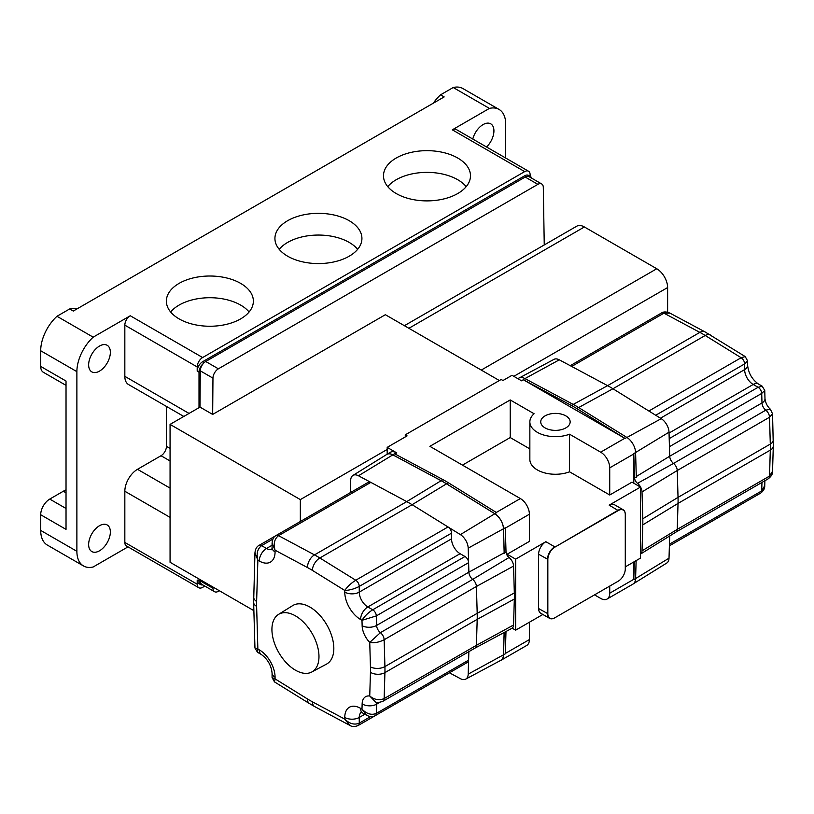 <?xml version="1.0" encoding="UTF-8"?>
<svg xmlns="http://www.w3.org/2000/svg" width="814" height="814" viewBox="0 0 814 814"><rect width="100%" height="100%" fill="white"/><g stroke="black" fill="none" stroke-linecap="round" stroke-linejoin="round"><path stroke-width="1.22" d="M295.451 615.862A33.262 19.2 60 0 1 317.267 645.461A33.262 19.2 60 0 1 311.772 672.008A33.262 19.2 60 0 1 295.451 670.187A33.262 19.2 60 0 1 273.799 641.157A33.262 19.2 60 0 1 278.51 614.407A33.262 19.2 60 0 1 295.451 615.862M311.772 672.008L326.506 664.122A33.801 19.516 -120 0 0 332.092 637.138A33.801 19.516 -120 0 0 309.92 607.071A33.801 19.516 -120 0 0 292.714 605.585L278.51 614.407M350.315 492.663L350.681 480.301A11.457 6.614 60 0 1 352.94 475.437A11.457 6.614 60 0 1 358.475 475.773L370.838 482.387L278.561 535.663L314.489 554.883A103.571 59.798 60 0 1 317.165 556.379A103.571 59.798 60 0 1 319.841 557.977L355.759 580.229C351.16 583.139 347.497 586.548 344.77 590.455L312.332 570.349A93.335 53.887 -120 0 0 307.509 567.572L275.071 550.213L275.071 551.882A10.236 5.912 0 0 1 272.079 547.7L272.079 543.182L275.071 550.213C273.27 543.691 274.44 538.837 278.561 535.663A5.118 2.951 60 0 0 276.139 535.48L368.406 482.214A5.118 2.951 60 0 1 370.838 482.387L406.756 501.607A103.571 59.798 60 0 1 409.432 503.103A103.571 59.798 60 0 1 412.108 504.7L460.388 534.615A11.457 6.614 60 0 1 468.192 548.148L468.884 572.171A6.461 3.724 -120 0 0 472.69 579.385A6.339 3.663 60 0 1 476.414 586.467L477.197 613.329A108.689 62.749 60 0 1 477.197 619.352L476.414 645.319A6.339 3.663 60 0 1 475.111 648.046A6.339 3.663 60 0 1 475.05 648.076M464.987 556.511L464.987 556.511A5.118 2.951 60 0 1 468.61 562.637L376.333 615.913L361.986 620.309L360.582 619.495A22.354 12.912 60 0 1 344.77 592.124L344.77 590.455C349.593 590.272 354.426 588.929 359.249 586.416L451.516 533.15L451.526 538.848A12.129 7 -120 0 0 460.093 553.693L464.987 556.511L372.72 609.788C368.132 612.718 364.55 616.218 361.986 620.309L362.138 625.732A16.697 9.636 60 0 0 369.739 642.399C374.43 643.162 379.232 642.277 384.147 639.743L476.414 586.467L513.553 566.086L514.326 592.948A110.022 63.523 60 0 1 514.326 599.043L513.553 625.01A7.672 4.436 60 0 1 511.894 628.347L475.081 648.056M352.94 475.437L386.67 454.497A12.729 7.346 60 0 1 392.826 454.873L441.107 480.708A104.843 60.531 60 0 1 443.813 482.214A104.843 60.531 60 0 1 446.52 483.831L494.8 513.746A12.729 7.346 60 0 1 503.469 528.785L504.161 552.808A5.189 2.991 -120 0 0 504.232 553.52L506.013 551.79A5.118 2.951 -120 0 0 509.035 557.509A7.672 4.436 60 0 1 513.553 566.086M386.029 454.894A12.79 7.387 60 0 1 386.752 454.365A12.79 7.387 60 0 1 392.816 454.812L441.096 480.647A104.904 60.572 60 0 1 443.813 482.163A104.904 60.572 60 0 1 446.52 483.781L494.8 513.695A12.79 7.387 60 0 1 503.51 528.805L504.232 553.52M392.816 454.812L394.627 453.774L442.908 479.609A104.904 60.572 60 0 1 445.624 481.115A104.904 60.572 60 0 1 448.331 482.733L496.611 512.647L494.8 513.695M519.647 377.747L553.988 359.361A11.457 6.614 60 0 1 559.31 359.829L607.59 385.663A103.571 59.798 60 0 1 610.266 387.149A103.571 59.798 60 0 1 612.942 388.756L661.222 418.671A11.457 6.614 60 0 1 669.016 432.193L669.719 456.227A6.461 3.724 -120 0 0 673.524 463.441A6.339 3.663 60 0 1 677.248 470.512L678.031 497.374A108.689 62.749 60 0 1 678.031 503.408L677.248 529.365A6.339 3.663 60 0 1 675.996 532.061A6.339 3.663 60 0 1 675.946 532.091M565.852 415.883A14.713 8.496 0 0 0 549.816 414.041A14.713 8.496 0 0 0 540.73 421.886A14.713 8.496 0 0 0 545.044 427.889A14.713 8.496 0 0 0 561.08 429.731A14.713 8.496 0 0 0 570.156 421.886A14.713 8.496 0 0 0 565.852 415.883M529.853 448.901L510.215 437.556L510.215 399.949L534.096 413.746A25.59 14.774 0 0 0 529.853 421.886L529.853 459.493A25.59 14.774 0 0 0 537.352 469.943A25.59 14.774 0 0 0 569.556 471.815L609.727 495.004L631.979 482.163L640.486 487.067L609.177 505.138A10.236 5.912 120 0 1 614.295 504.629L623.168 509.757A10.236 5.912 -60 0 1 625.284 514.438L625.284 514.652A9.982 5.759 120 0 0 618.223 510.571L554.904 547.13A9.982 5.759 120 0 0 547.842 559.35L547.842 613.675A9.982 5.759 120 0 0 554.904 617.745L618.223 581.186A9.982 5.759 120 0 0 625.284 568.966L625.284 514.652M529.853 421.886A25.59 14.774 0 0 0 537.352 432.336A25.59 14.774 0 0 0 569.556 434.208L600.681 452.177A12.79 7.387 60 0 1 609.727 467.847L609.727 495.004M99.501 371.123A15.354 8.862 120 0 0 109.534 357.59A15.354 8.862 120 0 0 107.173 345.289A15.354 8.862 120 0 0 99.501 346.052A15.354 8.862 120 0 0 89.469 359.574A15.354 8.862 120 0 0 91.829 371.876A15.354 8.862 120 0 0 99.501 371.123M99.501 550.793A15.354 8.862 120 0 0 109.534 537.26A15.354 8.862 120 0 0 107.173 524.959A15.354 8.862 120 0 0 99.501 525.722A15.354 8.862 120 0 0 89.469 539.244A15.354 8.862 120 0 0 91.829 551.556A15.354 8.862 120 0 0 99.501 550.793M486.558 146.988A15.354 8.862 120 0 0 490.75 123.84A15.354 8.862 120 0 0 483.068 124.593A15.354 8.862 120 0 0 472.792 139.041M466.208 186.63A43.498 25.112 0 0 0 457.743 179.731A43.498 25.112 0 0 0 387.759 186.63M396.225 193.539A43.498 25.112 180 0 1 383.486 175.783A43.498 25.112 180 0 1 410.337 152.574A43.498 25.112 180 0 1 457.743 158.028A43.498 25.112 180 0 1 470.482 175.783A43.498 25.112 180 0 1 443.63 198.982A43.498 25.112 180 0 1 396.225 193.539M249.094 311.986A43.498 25.112 0 0 0 240.629 305.077A43.498 25.112 0 0 0 170.645 311.986M179.111 318.895A43.498 25.112 180 0 1 166.371 301.129A43.498 25.112 180 0 1 193.223 277.93A43.498 25.112 180 0 1 240.629 283.374A43.498 25.112 180 0 1 253.368 301.129A43.498 25.112 180 0 1 226.516 324.338A43.498 25.112 180 0 1 179.111 318.895M357.651 249.308A43.498 25.112 0 0 0 349.186 242.409A43.498 25.112 0 0 0 279.202 249.308M287.668 256.217A43.498 25.112 180 0 1 274.928 238.461A43.498 25.112 180 0 1 301.78 215.252A43.498 25.112 180 0 1 349.186 220.696A43.498 25.112 180 0 1 361.925 238.461A43.498 25.112 180 0 1 335.073 261.66A43.498 25.112 180 0 1 287.668 256.217M460.093 553.693L367.816 606.959A12.129 7 -120 0 1 359.249 592.124L359.249 586.416A5.118 2.951 60 0 0 355.759 580.229L448.036 526.963A5.118 2.951 60 0 1 451.516 533.15M554.904 617.745L554.721 617.857A10.236 5.912 -60 0 1 549.603 618.355A10.236 5.912 -60 0 1 547.486 613.675L547.486 559.35A10.236 5.912 -60 0 1 554.721 546.825L545.858 541.697L515.638 559.147L507.132 554.232L507.132 555.321M515.638 559.147L515.638 630.178L512.169 628.174M669.688 535.978L669.016 558.18A11.457 6.614 60 0 1 666.758 563.054L633.668 583.597M517.867 378.673L518.833 378.113A12.79 7.387 60 0 1 524.898 378.561L573.178 404.395A104.904 60.572 60 0 1 578.601 407.529L626.882 437.444A12.79 7.387 60 0 1 635.592 452.553L636.304 477.269L634.482 477.625A5.118 2.951 -120 0 0 637.494 483.343A7.672 4.436 60 0 1 642.012 491.921L642.785 518.772A110.022 63.523 60 0 1 642.785 524.877L642.012 550.844A7.672 4.436 60 0 1 640.496 554.1A7.672 4.436 60 0 1 640.486 554.11M635.592 452.553L633.78 453.602L634.482 477.625M634.32 561.66L633.78 579.66A12.79 7.387 60 0 0 633.791 579.303L633.791 561.965M636.131 560.612L635.592 578.612A12.79 7.387 60 0 1 632.946 584.116L607.071 599.053A12.79 7.387 60 0 1 600.681 598.422L594.525 594.871M524.898 378.561L523.087 379.609A12.79 7.387 60 0 1 523.422 379.792L521.611 380.83L512.026 375.295L502.971 380.525L501.17 379.477L405.27 434.839L405.27 436.925M625.284 566.88L640.486 558.099L640.486 487.067M510.215 437.556L462.444 465.13M510.215 399.949L429.884 446.326L520.35 498.555L496.286 512.454M545.858 541.697A10.236 5.912 120 0 0 538.614 554.232L538.614 608.557A10.236 5.912 120 0 0 540.74 613.237L549.603 618.355M515.638 630.178L542.857 614.468M544.251 244.953L543.304 187.373A7.672 4.436 120 0 0 541.717 183.974A7.672 4.436 120 0 0 537.881 184.351L218.386 368.813A7.672 4.436 120 0 0 212.963 378.154L212.668 414.418L385.368 314.713L499.358 380.525M541.717 183.974L529.049 176.658A7.672 4.436 120 0 0 527.645 176.302A7.672 4.436 120 0 0 525.213 177.045L205.718 361.497A7.672 4.436 120 0 0 203.286 363.573A7.672 4.436 120 0 0 200.295 370.838L200 407.112L170.065 424.389L170.065 562.281L253.876 610.663M203.286 363.573A7.672 4.436 120 0 0 199.013 372.161L199.013 407.682M531.654 178.164A7.672 4.436 120 0 0 530.331 176.445A7.672 4.436 120 0 0 527.645 176.302M530.331 176.445L528.53 175.397A7.672 4.436 120 0 0 524.684 175.783L202.635 361.721A7.672 4.436 120 0 0 197.202 371.123L197.202 366.941A7.672 4.436 120 0 1 202.635 357.539L524.684 171.601A7.672 4.436 120 0 1 528.53 171.225A7.672 4.436 120 0 1 530.118 174.735L530.118 176.323M128.012 546.866L93.172 566.982A31.98 18.468 -60 0 1 83.506 565.954A31.98 18.468 -60 0 1 76.882 551.312L76.882 371.642A31.98 18.468 -60 0 1 93.172 337.169L56.98 316.28L69.648 308.964L73.27 311.06L444.169 96.917L440.557 94.821L453.215 87.515L489.407 108.404A31.98 18.468 -60 0 1 499.063 109.432A31.98 18.468 -60 0 1 505.687 124.074L505.687 158.038M166.443 406.43L166.443 446.337A7.672 4.436 -60 0 1 161.019 455.728L137.495 469.312A17.908 10.338 120 0 0 124.837 491.249L124.837 542.439A7.672 4.436 120 0 0 126.424 545.95L198.789 587.728A7.672 4.436 120 0 0 202.635 587.352L204.833 586.08M93.172 337.169L130.26 315.761A7.672 4.436 120 0 0 124.837 325.152L124.837 376.343A17.908 10.338 120 0 0 128.541 384.544L183.811 416.453M489.407 108.404L452.319 129.823L524.684 171.601M528.53 171.225L456.155 129.436A7.672 4.436 120 0 0 452.319 129.823M83.506 565.954L47.324 545.065A31.98 18.468 -60 0 1 40.7 530.423L40.7 514.753A12.79 7.387 -60 0 1 49.746 499.084L63.319 491.249A31.98 18.468 -60 0 1 66.026 489.875M66.026 385.368L43.346 372.273A12.79 7.387 -60 0 1 40.7 366.422L40.7 350.753A31.98 18.468 -60 0 1 56.98 316.28M69.648 308.964A31.98 18.468 -60 0 1 76.882 308.964M433.313 103.185A31.98 18.468 -60 0 1 440.557 94.821M453.215 87.515A31.98 18.468 -60 0 1 462.881 88.543L499.063 109.432M40.7 514.753L66.026 529.375L66.026 381.044L40.7 366.422M199.013 578.998L199.013 581.084L197.202 580.036L197.202 584.218A7.672 4.436 120 0 0 198.789 587.728M197.202 580.036A7.672 4.436 120 0 0 198.789 583.557L200.6 584.594A7.672 4.436 120 0 0 202.757 584.879M199.013 581.084A7.672 4.436 120 0 0 200.6 584.594M200.285 579.731L200.295 580.921A7.672 4.436 120 0 0 201.882 584.381L214.55 591.697A7.672 4.436 120 0 0 218.386 591.31L219.373 590.75M212.953 587.036L212.963 588.237A7.672 4.436 120 0 0 214.55 591.697M200 407.112L212.668 414.418M387.179 449.46L300.335 499.603L170.065 424.389M300.335 521.509L300.335 499.603M667.622 312.23L667.622 287.556A15.354 8.862 -120 0 0 656.766 268.752L584.391 226.964A15.354 8.862 -120 0 0 576.719 226.211L404.395 325.692M523.422 379.792L624.745 438.288A12.79 7.387 60 0 1 625.071 438.481L576.79 408.567A104.904 60.572 60 0 0 571.367 405.443L523.087 379.609M386.752 454.365L390.374 452.279A12.79 7.387 60 0 1 396.774 452.91L387.179 447.374L407.081 435.887L405.27 434.839M387.179 447.374L387.179 454.12M554.904 547.13L618.05 510.256A10.236 5.912 -60 0 1 623.168 509.757M520.35 498.555A12.79 7.387 -120 0 1 529.395 514.224L529.395 541.391L507.132 554.232M504.181 632.478L503.51 654.873A12.79 7.387 60 0 1 500.864 660.378L526.739 645.441A12.79 7.387 -120 0 0 529.395 639.58L529.395 622.242M500.864 660.378A12.79 7.387 60 0 1 500.05 660.744M633.78 453.602A12.79 7.387 60 0 1 633.791 453.958L633.791 483.201M569.556 471.815L569.556 434.208M609.727 586.1L609.727 593.202A12.79 7.387 60 0 1 607.071 599.053M573.229 404.426L607.59 385.663L699.867 332.387A10.236 6.125 118.2 0 1 704.955 331.868L745.207 356.573L741.137 357.733L705.219 335.48A103.571 59.798 -120 0 0 702.543 333.872A103.571 59.798 -120 0 0 699.867 332.387L663.939 313.166A5.118 2.951 -120 0 0 661.517 312.983C663.634 311.548 666.463 311.609 670.014 313.166L663.939 313.166L571.672 366.442M761.965 482.427L761.711 490.903L764.743 485.632C764.895 488.42 763.532 490.903 760.652 493.101L760.652 493.101A5.118 2.951 -120 0 0 761.711 490.903L669.444 544.169M640.496 554.1L675.996 532.061L768.213 478.815A6.339 3.663 -120 0 0 769.525 476.088L772.547 471.245L773.3 445.98L772.547 413.827L770.359 409.208C767.399 406.573 765.608 403.093 764.987 398.758L764.753 390.476L761.711 393.416L669.444 446.693M745.197 356.573L747.628 360.928L744.627 363.919L655.718 415.252M642.012 550.844L677.248 529.365L769.525 476.088L770.298 450.132A108.689 62.749 -120 0 0 770.298 444.098L769.525 417.246L772.547 413.827M642.012 491.921L677.248 470.512L769.525 417.246A6.339 3.663 -120 0 0 765.791 410.164A6.461 3.724 60 0 1 761.996 402.95L761.711 393.416A5.118 2.951 -120 0 0 758.099 387.291L753.204 384.462A12.129 7 60 0 1 744.627 369.617A10.236 5.912 180 0 0 747.628 365.445C748.493 373.178 752.055 379.344 758.322 383.964L762.189 386.192L758.099 387.291L669.21 438.614M637.494 483.343L673.524 463.441L765.791 410.164L770.359 409.208M505.993 631.511L505.321 653.825L503.51 654.873M503.51 528.805L505.321 527.767L506.013 551.79M504.131 632.509L503.469 654.843A12.729 7.346 60 0 1 500.712 660.388L465.72 679.12A11.457 6.614 60 0 1 460.388 678.662L449.45 672.812M468.864 651.648L468.192 674.134A11.457 6.614 60 0 1 465.72 679.12M450.722 672.038A5.118 2.951 60 0 1 450.457 672.222L358.191 725.498A5.118 2.951 60 0 0 359.249 723.158L370.624 716.595M468.61 660.123A5.118 2.951 60 0 1 467.551 662.321L375.274 715.598A5.118 2.951 60 0 0 376.333 713.4L468.61 660.123M254.955 648.005L257.865 649.033L257.509 652.289L254.955 648.005L253.632 602.462A10.236 5.708 -1.7 0 0 256.624 606.349L257.865 649.033L259.259 649.847A22.354 12.912 60 0 1 275.071 677.217L275.071 678.886L272.079 677.563L272.079 673.046A10.236 5.912 180 0 0 275.071 677.217M253.632 602.462L254.955 552.859L257.865 560.195L256.624 601.454A88.217 50.936 -120 0 0 256.624 606.349M312.332 701.77A10.236 6.125 118.2 0 0 314.743 706.623L349.694 725.315L344.77 719.128L312.332 701.77A93.335 53.887 -120 0 1 309.92 700.427A93.335 53.887 -120 0 1 307.509 698.992L275.071 678.886L274.501 681.908L272.079 677.563M275.57 535.846L259.045 545.39A5.118 2.951 60 0 1 261.599 545.634C257.458 548.819 256.217 553.673 257.865 560.195L259.259 560.999A10.236 5.912 120 0 1 266.504 548.463A12.129 7 -120 0 0 271.907 549.369M360.582 708.343A10.236 5.912 120 0 0 362.708 713.023L366.575 715.262L361.986 709.147L360.582 708.343A22.354 12.912 60 0 0 344.77 717.46L344.77 719.128C349.593 723.819 354.426 725.162 359.249 723.158L359.249 717.46L364.825 714.244M375.478 701.953L369.739 696.011A16.697 9.636 60 0 0 362.138 703.907L361.986 709.147C366.738 713.959 371.52 715.384 376.333 713.4L376.607 704.181L379.751 702.37M360.582 619.495A10.236 5.912 120 0 1 367.816 606.959L372.72 609.788A5.118 2.951 60 0 1 376.333 615.913L376.607 625.447A6.461 3.724 -120 0 0 380.413 632.661L369.739 642.399L370.451 666.89A98.453 56.838 -120 0 1 370.451 672.344L369.739 696.011C374.43 699.786 379.232 700.651 384.147 698.585L476.414 645.319L513.553 625.01M307.509 698.992A10.236 5.688 121.8 0 0 309.361 703.51L274.501 681.908M307.509 567.572A10.236 6.125 118.2 0 1 314.489 554.883L406.756 501.607L441.107 480.708M441.096 480.647L442.908 479.609M710.347 334.981A10.236 5.688 121.8 0 0 705.219 335.48L612.942 388.756L578.642 407.56M275.071 551.882A22.354 12.912 60 0 1 259.259 560.999M635.592 578.612L633.78 579.66M63.319 491.249L66.026 492.816M40.7 530.423L76.882 551.312M130.26 315.761L202.635 357.539M40.7 350.753L76.882 371.642M124.837 491.249L170.065 517.368M137.495 469.312L170.065 488.115M161.019 455.728L170.065 460.958M166.443 446.337L170.065 448.422M124.837 376.343L189.062 413.431M199.013 372.161L197.202 371.123M124.837 325.152L197.202 366.941M124.837 542.439L197.202 584.218M49.746 499.084L66.026 508.485M526.119 176.607L524.684 175.783M204.202 362.627L202.635 361.721M212.963 588.237L200.295 580.921M537.881 184.351L525.213 177.045M218.386 368.813L205.718 361.497M212.963 378.154L200.295 370.838M667.622 287.556L513.827 376.343M656.766 268.752L481.267 370.075M584.391 226.964L408.893 328.296M600.681 452.177L624.745 438.288M394.963 453.947L396.774 452.91M618.223 510.571L609.177 505.138M547.842 613.675L538.614 608.557M547.842 559.35L538.614 554.232M529.395 514.224L505.331 528.123M529.395 639.58L505.331 653.469M626.882 437.444L625.071 438.481M609.727 467.847L633.791 453.958M609.727 593.202L633.791 579.303M573.178 404.395L571.367 405.443M578.601 407.529L576.79 408.567M669.016 558.18L635.592 578.561M669.016 432.193L635.592 452.503M764.987 398.758A10.236 5.708 -1.7 0 1 761.996 402.95L669.719 456.227L636.283 476.526M559.31 359.829L524.949 378.591M661.222 418.671L626.922 437.464M773.3 439.916A10.236 5.708 -1.7 0 1 770.298 444.098L678.031 497.374L642.785 518.772M773.3 445.98A10.236 6.105 1.7 0 1 770.298 450.132L678.031 503.408L642.785 524.877M669.393 545.828L743.569 503.001A5.118 2.951 -120 0 0 743.833 502.818M661.517 312.983L570.248 365.679M660.48 418.203L744.627 369.617L744.627 363.919A5.118 2.951 -120 0 0 741.137 357.733L648.87 411.009M758.322 383.964A10.236 5.912 120 0 0 753.204 384.462L669.047 433.048M446.52 483.781L448.331 482.733M468.192 548.148L503.469 528.785M362.138 625.732A10.236 5.708 178.3 0 0 376.607 625.447L468.884 572.171L504.161 552.808M460.388 534.615L494.8 513.746M312.332 570.349A10.236 5.688 121.8 0 1 319.841 557.977L412.108 504.7L446.52 483.831M358.475 475.773L392.826 454.873M468.192 674.134L503.469 654.843M370.451 666.89A10.236 5.708 -1.7 0 0 384.92 666.595L384.147 639.743A6.339 3.663 60 0 0 380.413 632.661L472.69 579.385L509.035 557.509M514.326 592.948L477.197 613.329L384.92 666.595A108.689 62.749 60 0 1 384.92 672.629L477.197 619.352L514.326 599.043M344.77 592.124A10.236 5.912 180 0 0 359.249 592.124L451.526 538.848M272.904 539.112L261.599 545.634L266.504 548.463L272.079 545.248M361.172 712.331A12.129 7 -120 0 0 359.249 717.46A10.236 5.912 0 0 1 344.77 717.46M377.055 702.34A6.461 3.724 -120 0 0 376.607 704.181A10.236 6.105 1.7 0 1 362.138 703.907M370.451 672.344A10.236 6.105 1.7 0 0 384.92 672.629L384.147 698.585A6.339 3.663 60 0 1 382.834 701.312L475.111 648.046M259.259 649.847A10.236 5.912 120 0 0 261.386 654.527L257.509 652.289M253.632 596.967A10.236 6.105 1.7 0 0 256.624 601.454M362.708 713.023L360.744 712.24L361.762 711.914M314.743 706.623L309.361 703.51M760.652 493.101L669.393 545.797M743.569 503.001L744.138 502.645M704.955 331.868L670.014 313.166M764.743 485.632L764.895 480.738M768.213 478.815C771.407 476.302 772.852 473.779 772.547 471.245M747.628 365.445L747.628 360.928M762.189 386.192L764.753 390.476M261.386 654.527C267.643 659.136 271.215 665.313 272.079 673.046M259.045 545.39C256.736 546.499 255.372 548.982 254.955 552.859L254.955 552.859M272.079 547.7L271.774 549.786L272.558 549.063M349.694 725.315C351.943 726.831 354.772 726.892 358.191 725.498M276.139 535.48C273.779 536.589 272.436 539.153 272.079 543.182M366.575 715.262C370.207 716.971 373.107 717.083 375.274 715.598M375.488 701.963C376.506 702.828 378.958 702.614 382.834 701.312"/></g></svg>
